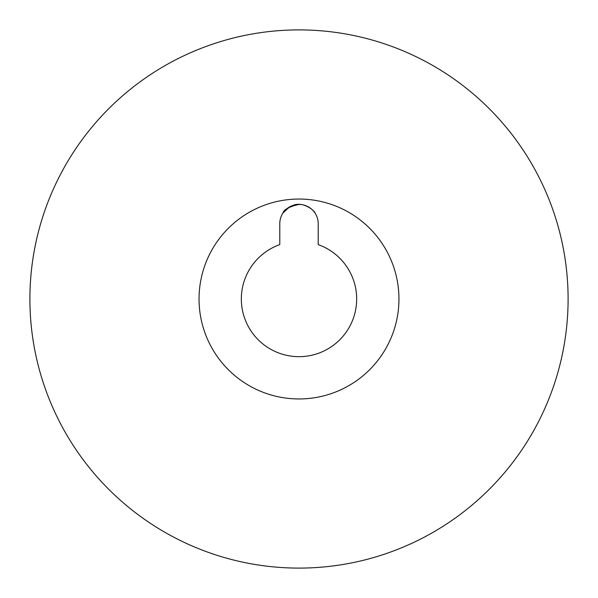 <?xml version="1.0" encoding="UTF-8"?>
<svg xmlns="http://www.w3.org/2000/svg" width="598" height="598" viewBox="0 0 598 598"><rect width="100%" height="100%" fill="white"/><g stroke="black" fill="none" stroke-linecap="round" stroke-linejoin="round"><path stroke-width="0.9" d="M279.782 244.634L279.782 223.652A19.218 19.218 0 0 1 299 204.434A19.218 19.218 0 0 1 318.218 223.652L318.218 244.634A57.662 57.662 0 0 1 345.36 333.295A57.662 57.662 0 0 1 252.64 333.295A57.662 57.662 0 0 1 279.782 244.634M283.198 212.709L289.761 206.796M292.504 205.563C303.537 200.607 315.467 211.572 315.146 213.224M299.015 204.434C289.006 206.721 283.616 209.651 282.854 213.224M568.1 299A269.1 269.1 0 0 0 164.45 65.952A269.1 269.1 0 0 0 164.45 532.048A269.1 269.1 0 0 0 568.1 299M398.948 299A99.948 99.948 0 0 0 249.022 212.44A99.948 99.948 0 0 0 249.022 385.56A99.948 99.948 0 0 0 398.948 299"/></g></svg>
